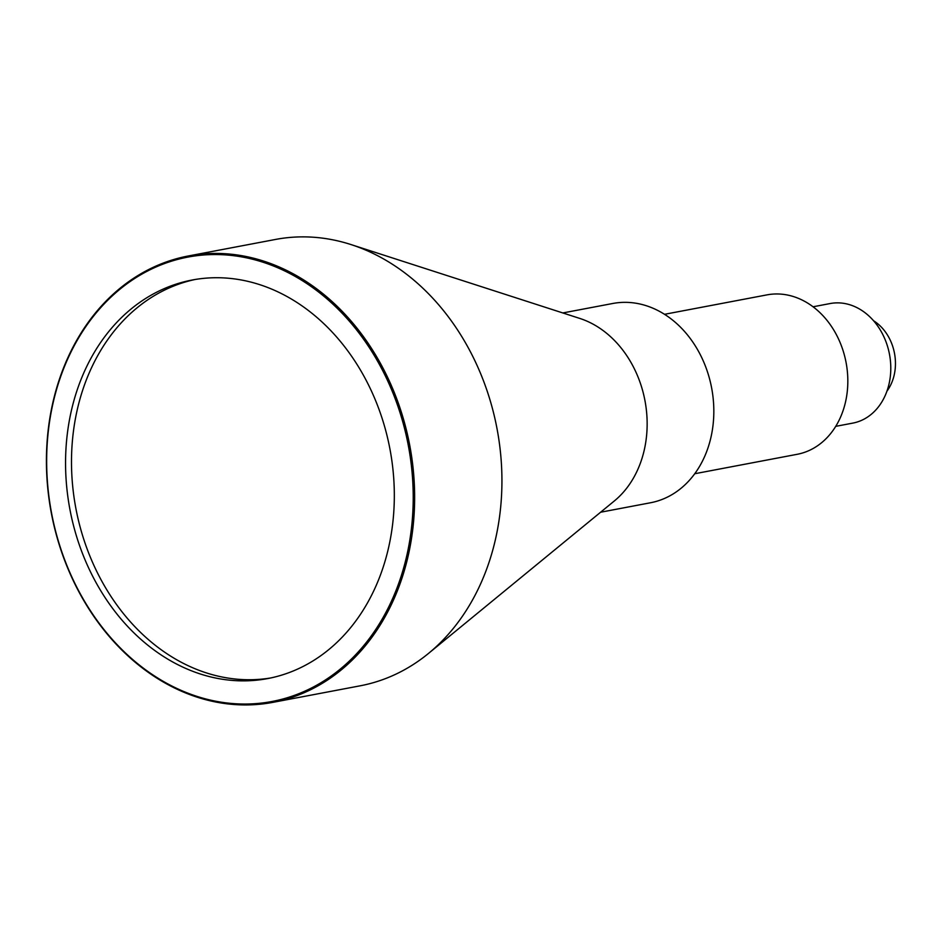 <?xml version="1.0" encoding="UTF-8"?>
<svg xmlns="http://www.w3.org/2000/svg" width="942" height="942" viewBox="0 0 942 942"><rect width="100%" height="100%" fill="white"/><g stroke="black" fill="none" stroke-linecap="round" stroke-linejoin="round"><path stroke-width="1.41" d="M886.928 391.189A44.615 35.82 -100.7 0 0 877.226 323.341A44.615 35.82 -100.7 0 0 873.575 320.763M694.749 473.732L797.179 454.303A81.13 65.128 -100.7 0 0 847.152 392.531A81.13 65.128 -100.7 0 0 814.677 308.034A81.13 65.128 -100.7 0 0 766.953 294.881L664.522 314.31M600.619 512.224L650.533 502.757A101.406 81.412 -100.7 0 0 712.988 425.537A101.406 81.412 -100.7 0 0 672.4 319.927A101.406 81.412 -100.7 0 0 612.747 303.489L562.833 312.944M835.731 426.349L852.804 423.111A60.841 48.854 -100.7 0 0 890.284 376.776A60.841 48.854 -100.7 0 0 865.922 313.415A60.841 48.854 -100.7 0 0 830.138 303.548L813.064 306.786M139.051 664.817A226.151 181.559 -100.7 0 0 389.105 606.142A226.151 181.559 -100.7 0 0 320.822 293.763A226.151 181.559 -100.7 0 0 70.768 352.449A226.151 181.559 -100.7 0 0 139.051 664.817M321.823 292.821A227.163 182.371 79.3 0 1 412.749 529.404A227.163 182.371 79.3 0 1 272.85 702.367A227.163 182.371 79.3 0 1 139.239 665.547A227.163 182.371 79.3 0 1 48.313 428.963A227.163 182.371 79.3 0 1 188.212 256A227.163 182.371 79.3 0 1 321.823 292.821M188.212 256L275.535 239.445A227.163 182.371 79.3 0 1 351.013 244.567L579.766 318.42A101.406 81.412 79.3 0 1 605.718 332.561A101.406 81.412 79.3 0 1 614.372 500.932L428.539 653.395A227.163 182.371 79.3 0 1 360.174 685.811L272.85 702.367M351.013 244.567A227.163 182.371 79.3 0 1 409.146 276.265A227.163 182.371 79.3 0 1 428.539 653.395M270.684 677.969A202.824 162.836 79.3 0 1 154.358 644.563A202.824 162.836 79.3 0 1 93.128 364.401A202.824 162.836 79.3 0 1 195.124 279.491M148.424 645.682A202.824 162.836 79.3 0 1 67.247 434.462A202.824 162.836 79.3 0 1 192.144 280.021A202.824 162.836 79.3 0 1 311.449 312.897A202.824 162.836 79.3 0 1 392.637 524.129A202.824 162.836 79.3 0 1 267.728 678.57A202.824 162.836 79.3 0 1 148.424 645.682"/></g></svg>

